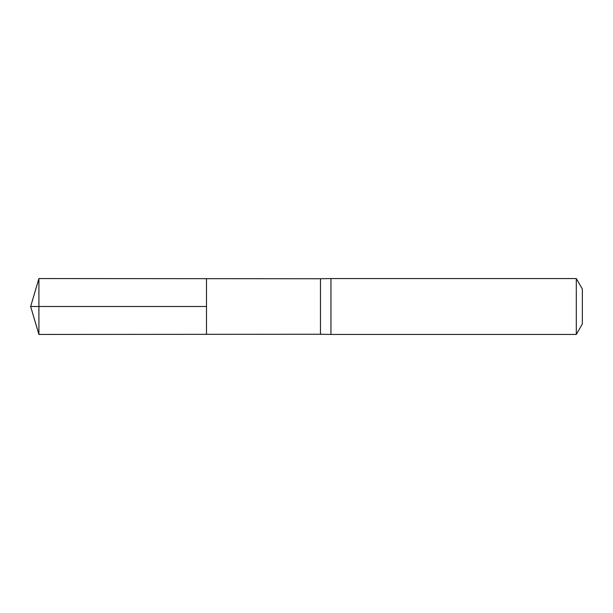 <?xml version="1.0" encoding="UTF-8"?>
<svg xmlns="http://www.w3.org/2000/svg" width="613" height="613" viewBox="0 0 613 613"><rect width="100%" height="100%" fill="white"/><g stroke="black" fill="none" stroke-linecap="round" stroke-linejoin="round"><path stroke-width="0.46" stroke-dasharray="3.06 2.3" d="M320.469 334.261L320.469 278.739M206.497 278.67L206.497 334.33L206.497 278.67M330.943 278.563L330.943 334.437M582.35 289.045L582.35 323.955M576.304 278.563L576.304 334.437M38.91 278.563L38.91 334.437"/><path stroke-width="0.92" d="M320.469 306.5L320.469 334.261L206.497 334.33L206.497 278.67L38.91 278.563L38.91 334.437L206.497 334.33L206.497 278.67L320.469 278.739L320.469 306.5M320.469 334.261L330.943 334.437L330.943 278.563L320.469 278.739M576.304 278.563L576.304 334.437L582.35 323.955L582.35 289.045L576.304 278.563L330.943 278.563M38.91 278.563L30.65 306.5L206.497 306.5L30.65 306.5L38.91 334.437M576.304 334.437L330.943 334.437"/></g></svg>
